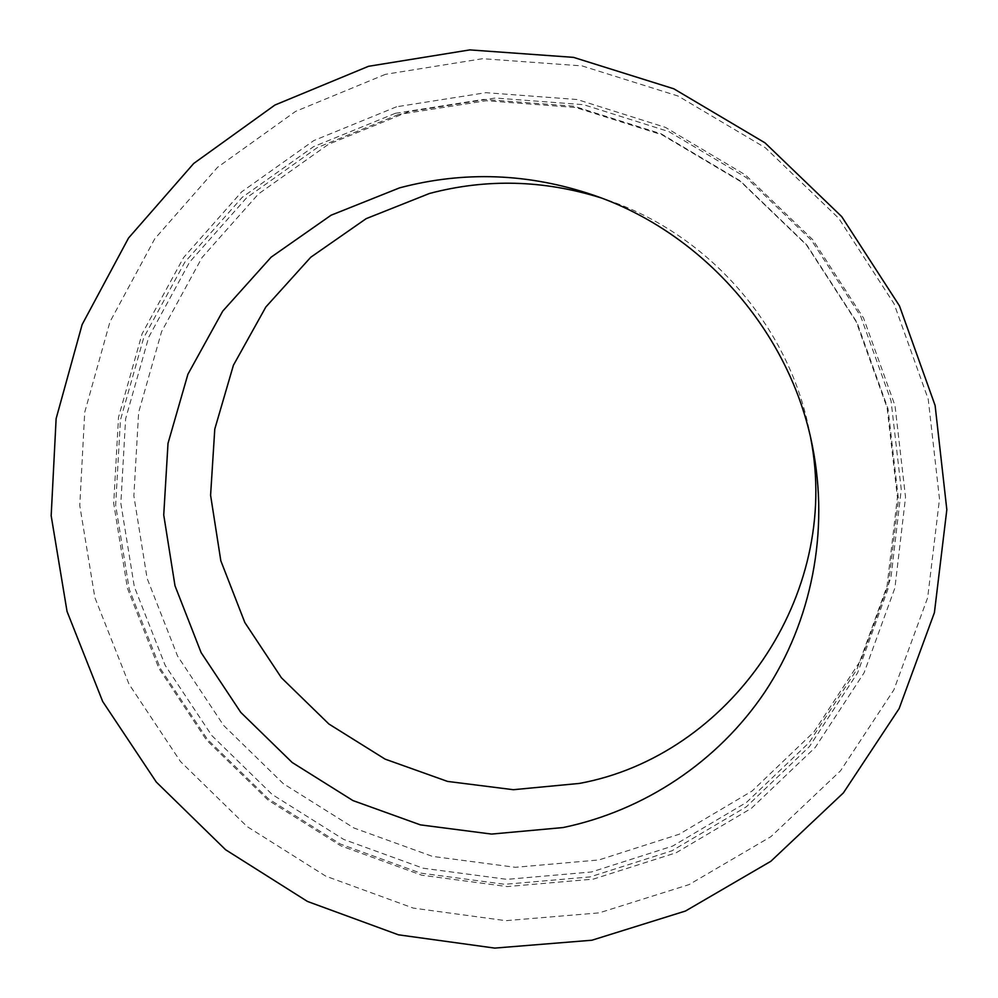 <?xml version="1.0" encoding="UTF-8"?>
<svg xmlns="http://www.w3.org/2000/svg" width="998" height="998" viewBox="0 0 998 998"><rect width="100%" height="100%" fill="white"/><g stroke="black" fill="none" stroke-linecap="round" stroke-linejoin="round"><path stroke-width="0.75" stroke-dasharray="4.99 3.74" d="M810.663 437.91L809.241 430.462C788.657 325.972 708.867 234.655 608.094 200.249L600.908 197.841M385.465 74.326L295.595 111.389L217.489 167.352L154.74 238.834L109.942 321.892L84.73 412.249L79.765 505.562L94.86 597.54L129.004 684.117L180.513 761.574L247.067 826.544L325.785 876.157L413.309 908.105L505.824 920.667L599.199 912.871L689.069 884.602L770.967 836.623L840.565 770.755L893.896 689.818L927.666 597.677L939.492 499.037L928.227 399.212L894.096 303.829L838.794 218.375L765.379 147.779L678.104 96.045L582.021 65.893L482.645 58.695L385.465 74.326M398.526 114.496L317.327 147.592L246.581 197.804L189.583 262.15L148.739 337.112L125.611 418.823L120.845 503.341L134.318 586.749L165.169 665.317L211.85 735.601L272.242 794.52L343.699 839.43L423.102 868.21L506.972 879.35L591.502 871.978L672.702 846.067L746.541 802.367L809.129 742.599L856.933 669.371L887.047 586.2L897.414 497.328L887.06 407.521L856.222 321.768L806.446 244.959L740.454 181.449L662.023 134.817L575.634 107.497L486.163 100.736L398.526 114.496M395.395 113.298L313.547 146.669L242.252 197.305L184.83 262.187L143.712 337.736L120.421 420.108L115.656 505.287L129.266 589.344L160.379 668.523L207.434 739.356L268.3 798.737L340.306 844.021L420.333 873.05L504.851 884.303L590.043 876.918L671.879 850.82L746.317 806.821L809.415 746.591L857.631 672.802L887.995 588.957L898.462 499.349L888.02 408.781L856.933 322.304L806.721 244.834L740.167 180.8L661.063 133.757L573.95 106.212L483.743 99.401L395.395 113.298M408.669 111.639L328.404 144.336L258.445 193.949L202.033 257.546L161.589 331.61L138.635 412.386L133.857 495.919L147.105 578.353L177.544 656.01L223.652 725.459L283.32 783.667L353.953 828.003L432.446 856.384L515.355 867.312L598.9 859.952L679.164 834.253L752.143 790.99L813.994 731.871L861.237 659.478L891.002 577.293L901.256 489.494L891.052 400.809L860.638 316.154L811.511 240.331L746.379 177.656L668.934 131.636L583.63 104.69L495.257 98.029L408.669 111.639M396.568 106.774L313.771 140.593L241.666 191.866L183.607 257.521L142.028 333.956L118.513 417.264L113.697 503.404L127.47 588.383L158.919 668.423L206.486 740.029L268.013 800.059L340.805 845.83L421.705 875.196L507.171 886.573L593.323 879.126L676.12 852.766L751.432 808.28L815.304 747.377L864.118 672.739L894.907 587.934L905.535 497.266L895.006 405.625L863.569 318.113L812.784 239.72L745.444 174.924L665.392 127.357L577.231 99.526L485.951 92.677L396.568 106.774M608.094 200.249L593.473 195.146M809.241 430.462L812.335 445.632"/><path stroke-width="1.5" d="M563.097 827.554C643.897 810.75 717.799 762.048 764.942 691.913C811.599 621.529 829.6 531.447 812.335 445.632C789.992 332.022 703.054 232.534 593.473 195.146C528.691 173.203 464.058 170.783 399.574 187.861L331.049 215.231L271.169 257.135L222.741 311.127L187.898 374.275L168.013 443.349L163.734 514.993L175.012 585.814L201.122 652.617L240.78 712.397L292.152 762.472L352.93 800.571L420.408 824.872L491.552 834.079L563.097 827.554M600.908 197.841C543.511 179.902 486.363 178.455 429.477 193.475L366.179 218.649L310.765 257.234L265.842 306.997L233.407 365.268L214.782 429.065L210.59 495.27L220.82 560.764L244.834 622.527L281.424 677.779L328.903 724.024L385.103 759.129L447.528 781.409L513.321 789.705L579.451 783.418C729.176 755.91 841.776 596.629 810.663 437.91M368.499 66.305L274.912 105.04L193.699 163.472L128.542 238.023L82.135 324.562L56.125 418.649L51.172 515.741L67.041 611.425L102.682 701.494L156.324 782.083L225.573 849.722L307.446 901.444L398.464 934.827L494.721 948.1L591.901 940.228L685.489 911.024L770.843 861.286L843.435 792.836L899.123 708.617L934.415 612.61L946.828 509.704L935.114 405.5L899.472 305.875L841.701 216.591L764.992 142.839L673.825 88.797L573.501 57.36L469.809 49.9L368.499 66.305"/></g></svg>
